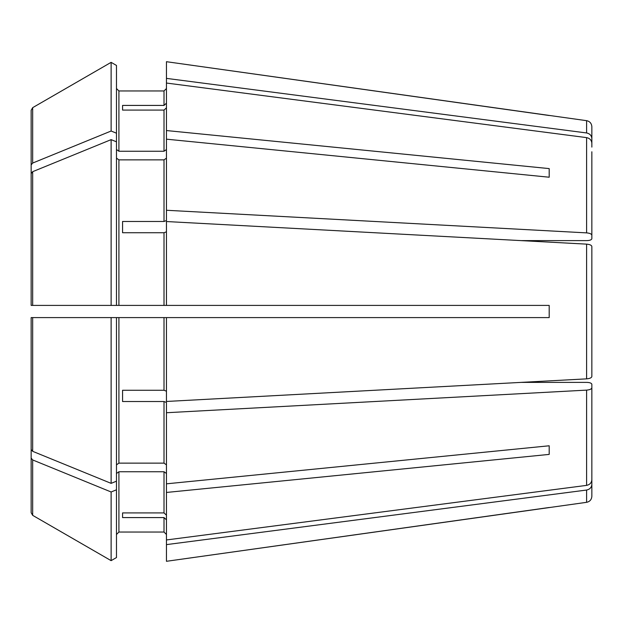 <?xml version="1.0" encoding="UTF-8"?>
<svg xmlns="http://www.w3.org/2000/svg" width="623" height="623" viewBox="0 0 623 623"><rect width="100%" height="100%" fill="white"/><g stroke="black" fill="none" stroke-linecap="round" stroke-linejoin="round"><path stroke-width="0.93" d="M591.85 147.106L591.85 138.532C591.554 135.51 589.802 133.649 586.601 132.956L166.45 78.381L166.45 130.55L549.19 168.599L549.19 177.22L549.19 168.599M591.85 151.771L591.85 235.19C591.554 233.936 589.802 233.166 586.601 232.877L166.45 210.27L166.45 220.542L164.013 221.476L122.567 221.476L122.567 232.737L164.013 232.737L164.013 305.402L549.19 305.402L549.19 317.598L166.45 317.598L166.45 401.461L586.601 378.862L520.921 382.39L586.975 382.39C589.888 382.522 591.515 383.145 591.85 384.259L591.85 387.81C591.554 389.064 589.802 389.834 586.601 390.123L166.45 412.73L166.45 402.458L164.013 401.524L164.013 463.138L166.45 464.859M166.45 305.402L166.45 221.539L586.601 244.138C589.802 244.426 591.554 245.197 591.85 246.451L591.85 250.002L591.85 246.451C591.554 245.197 589.802 244.426 586.601 244.138L520.921 240.61L586.975 240.61C589.888 240.478 591.515 239.855 591.85 238.741L591.85 235.19M116.478 158.141L118.915 159.862L164.013 159.862L166.45 158.141M118.915 159.862L118.915 305.402L111.12 305.402L116.478 305.402L116.478 65.446L111.12 62.347L111.12 131.017L32.676 163.055L31.15 164.916L31.15 183.154L31.15 110.302L31.15 164.916M116.478 65.446L111.12 62.347L32.676 107.654L31.15 110.302M591.85 475.894L591.85 496.29C591.57 499.638 589.817 501.647 586.601 502.325L166.45 561.3L166.45 539.954L586.601 485.379C589.802 484.686 591.554 482.825 591.85 479.803L591.85 471.229M166.45 317.598L111.12 317.598L116.478 317.598L116.478 481.182L111.12 483.362L32.676 451.325L31.15 449.463L31.15 317.598L31.15 449.463M116.478 489.795L111.12 491.983L111.12 560.653L116.478 557.554L116.478 481.182M116.478 534.479L118.915 532.042L164.013 532.042L166.45 534.479L164.013 532.042L118.915 532.042L116.478 534.479M116.478 473.48L118.915 471.751L164.013 471.751L166.45 473.48M116.478 557.554L111.12 560.653L32.676 515.346L31.15 512.698L31.15 439.846L31.15 486.921M166.45 107.826L164.013 110.084L164.013 151.249L166.45 149.52M591.85 143.197C591.554 140.175 589.802 138.314 586.601 137.621L166.45 83.046M122.567 110.084L122.567 105.419L122.567 110.084L164.013 110.084M166.45 231.803L164.013 232.737M122.567 221.476L122.567 232.737M122.567 401.524L122.567 390.263L122.567 401.524L164.013 401.524M122.567 512.916L122.567 517.581L122.567 512.916L164.013 512.916L166.45 515.174M116.478 149.52L118.915 151.249L118.915 90.958L116.478 88.521L118.915 90.958L164.013 90.958L166.45 88.521L164.013 90.958L164.013 105.419L122.567 105.419M111.12 62.347L32.676 107.654L32.676 163.055M586.601 132.956L586.601 120.675L166.45 61.7L166.45 78.381M166.45 130.55L166.45 139.17L549.19 177.22M116.478 141.818L111.12 139.638L32.676 171.675L31.15 173.537L31.15 305.402L31.15 173.537M591.85 376.549C591.554 377.803 589.802 378.574 586.601 378.862C589.802 378.574 591.554 377.803 591.85 376.549L591.85 246.451M118.915 305.402L164.013 305.402M111.12 139.638L111.12 305.402L31.15 305.402M116.478 464.859L118.915 463.138L164.013 463.138M166.45 412.73L166.45 483.83L549.19 445.78L549.19 454.401L549.19 445.78M118.915 151.249L164.013 151.249M122.567 517.581L164.013 517.581L164.013 532.042M122.567 390.263L164.013 390.263L166.45 391.197M31.15 317.598L111.12 317.598L111.12 483.362M111.12 491.983L32.676 459.945L31.15 458.084L31.15 512.698M111.12 560.653L32.676 515.346L32.676 459.945M166.45 483.83L166.45 539.954M116.478 133.205L111.12 131.017M166.45 519.839L164.013 517.581M166.45 103.161L164.013 105.419M166.45 139.17L166.45 210.27M31.15 458.084L31.15 439.846M166.45 492.45L549.19 454.401M591.85 387.81L591.85 479.803M591.85 484.468C591.554 487.49 589.802 489.351 586.601 490.044L166.45 544.619M549.19 507.496L166.45 561.3M586.601 120.675C589.817 121.353 591.57 123.362 591.85 126.71L591.85 138.532M549.19 115.504L166.45 61.7M164.013 159.862L164.013 221.476M118.915 471.751L118.915 532.042M164.013 471.751L164.013 512.916M118.915 317.598L118.915 463.138M164.013 317.598L164.013 390.263M32.676 171.675L32.676 305.402M32.676 317.598L32.676 451.325M586.601 137.621L586.601 232.877M586.601 244.138L586.601 378.862M586.601 390.123L586.601 485.379M586.601 490.044L586.601 502.325"/></g></svg>
